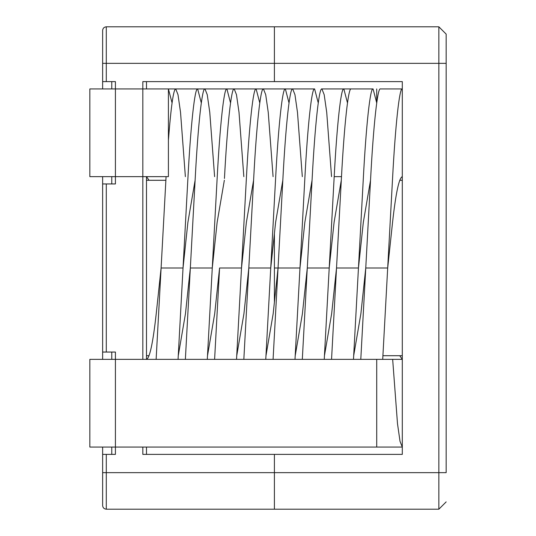 <?xml version="1.0" encoding="UTF-8"?>
<svg xmlns="http://www.w3.org/2000/svg" width="536" height="536" viewBox="0 0 536 536"><rect width="100%" height="100%" fill="white"/><g stroke="black" fill="none" stroke-linecap="round" stroke-linejoin="round"><path stroke-width="0.8" d="M102.631 352.052L102.631 176.639L102.631 183.949L106.289 183.949L106.289 352.052L115.421 352.052L115.421 359.361L115.421 352.052L102.631 352.052L102.631 359.361L102.631 352.052L106.289 352.052L106.289 183.949L115.421 183.949L102.631 183.949L102.631 352.052M102.631 88.929L102.631 30.452C102.865 28.254 104.085 27.035 106.289 26.8L274.399 26.8L274.399 63.349L106.289 63.349L106.289 81.619L115.421 81.619L115.421 88.929L115.421 81.619L102.631 81.619L102.631 88.929M102.631 505.548L102.631 447.071L102.631 454.381L106.289 454.381L106.289 472.652L274.399 472.652L274.399 454.381L142.831 454.381L142.831 447.071L142.831 454.381L274.399 454.381L274.399 509.2L106.289 509.2L274.399 509.2L274.399 472.652L106.289 472.652L106.289 509.2C104.085 508.966 102.865 507.746 102.631 505.548C102.865 507.746 104.085 508.966 106.289 509.2L106.289 472.652L102.631 472.652L102.631 505.548M115.421 454.381L115.421 447.071L115.421 454.381L106.289 454.381L115.421 454.381L111.769 454.381L111.769 447.071L111.769 454.381M142.831 359.361L142.831 176.639L142.831 359.361M142.831 81.619L142.831 88.929L142.831 81.619L274.399 81.619L274.399 63.349L274.399 81.619L142.831 81.619L146.489 81.619L146.489 88.929L146.489 81.619M115.421 183.949L115.421 176.639L115.421 183.949L111.769 183.949L111.769 176.639L111.769 183.949M146.489 454.381L146.489 447.071L146.489 454.381L142.831 454.381M146.489 176.639L146.489 359.361L146.489 176.639L149.042 180.29L146.489 176.639M274.399 302.264L274.399 233.736L274.399 302.264L274.399 268L278.05 268L274.399 268L274.399 302.264M274.399 26.8L106.289 26.8L106.289 63.349L274.399 63.349L274.399 26.8L438.85 26.8L274.399 26.8L274.399 81.619L402.302 81.619L402.302 454.381L274.399 454.381L274.399 472.652L438.85 472.652L438.85 63.349L274.399 63.349L274.399 26.8M111.769 352.052L111.769 359.361L111.769 352.052L115.421 352.052M111.769 81.619L111.769 88.929L111.769 81.619L115.421 81.619M106.289 26.8C104.085 27.035 102.865 28.254 102.631 30.452L102.631 63.349L106.289 63.349L106.289 26.8M106.289 63.349L102.631 63.349L102.631 81.619L106.289 81.619L106.289 63.349M106.289 454.381L102.631 454.381L102.631 472.652L106.289 472.652L106.289 454.381M446.16 472.652L446.16 63.349L446.16 472.652L274.399 472.652L274.399 454.381L402.302 454.381L402.302 81.619L274.399 81.619L274.399 63.349L438.85 63.349L438.85 26.8L446.16 34.11L446.16 63.349L446.16 34.11L438.85 26.8L438.85 63.349L446.16 63.349L438.85 63.349L438.85 472.652L446.16 472.652M274.399 509.2L274.399 472.652L274.399 509.2L438.85 509.2L274.399 509.2M299.979 268L278.05 268L273.079 359.361L278.05 268L299.979 268L304.85 178.461C307.644 125.377 311.805 87.16 314.599 88.929L318.25 102.946L314.599 88.929C311.805 87.16 307.644 125.377 304.85 178.461L295.101 357.539L299.979 268L304.85 222.319L299.979 268M329.211 268L307.289 268L302.311 359.361L307.289 268L329.211 268L334.089 178.461C336.876 125.377 341.037 87.16 343.831 88.929L347.489 102.946L343.831 88.929C341.037 87.16 336.876 125.377 334.089 178.461L324.34 357.539L329.211 268L334.089 222.319L329.211 268M358.45 268L336.521 268L331.55 359.361L336.521 268L358.45 268L363.321 178.461C366.115 125.377 370.276 87.16 373.069 88.929L376.721 102.946L373.069 88.929C370.276 87.16 366.115 125.377 363.321 178.461L353.579 357.539L358.45 268L363.321 222.319L358.45 268M387.689 268L365.76 268L360.788 359.361L365.76 268L387.689 268L392.56 178.461C395.354 125.377 399.514 87.16 402.302 88.929L380.379 88.929C377.585 87.16 373.425 125.377 370.631 178.461L365.76 268L370.631 178.461C373.425 125.377 377.585 87.16 380.379 88.929L402.302 88.929C399.514 87.16 395.354 125.377 392.56 178.461L387.689 268L392.56 222.319C395.809 193.101 399.059 177.872 402.302 176.639C399.059 177.872 395.809 193.101 392.56 222.319L387.689 268L382.811 357.539L387.689 268M438.85 509.2L438.85 472.652L438.85 509.2L446.16 501.89L438.85 509.2M178.254 355.777L185.469 313.681L190.34 268L212.269 268L217.14 178.461C219.934 125.377 224.095 87.16 226.889 88.929L230.54 102.946L226.889 88.929C224.095 87.16 219.934 125.377 217.14 178.461L212.269 268L190.34 268L185.369 359.361L195.211 178.461L190.34 268L185.469 313.681L178.254 355.777M236.724 355.777L243.94 313.681L248.811 268L243.84 359.361L248.811 268L270.74 268L248.811 268L253.689 178.461L248.811 268L243.94 313.681L236.724 355.777M224.356 180.223L217.14 222.319L212.269 268L207.399 357.539L212.269 268L217.14 222.319L224.356 180.223M295.202 355.777L302.411 313.681L307.289 268L312.16 178.461L307.289 268L302.411 313.681L295.202 355.777M282.827 180.223L275.611 222.319L270.74 268L275.611 178.461C278.405 125.377 282.566 87.16 285.36 88.929L289.011 102.946L285.36 88.929C282.566 87.16 278.405 125.377 275.611 178.461L265.869 357.539L270.74 268L275.611 222.319L282.827 180.223M353.673 355.777L360.889 313.681L365.76 268L360.889 313.681L353.673 355.777M341.298 180.223L334.089 222.319L341.298 180.223M226.889 88.929L234.199 88.929C231.405 87.16 227.244 125.377 224.45 178.461C227.244 125.377 231.405 87.16 234.199 88.929L197.65 88.929L201.302 102.946L197.65 88.929C194.856 87.16 190.695 125.377 187.901 178.461L178.059 359.361L183.031 268L161.102 268L156.13 359.361L166.08 176.639L161.102 268L156.231 313.681C152.981 342.899 149.732 358.128 146.489 359.361C149.732 358.128 152.981 342.899 156.231 313.681L161.102 268L183.031 268L187.901 222.319L195.117 180.223L187.901 222.319L183.031 268L187.901 178.461C190.695 125.377 194.856 87.16 197.65 88.929L204.96 88.929C202.166 87.16 198.005 125.377 195.211 178.461C198.005 125.377 202.166 87.16 204.96 88.929L207.238 94.678L209.77 112.352L214.608 176.639M265.769 359.361L265.869 357.539L265.769 359.361M285.36 88.929L292.669 88.929C289.875 87.16 285.715 125.377 282.921 178.461C285.715 125.377 289.875 87.16 292.669 88.929L256.121 88.929L259.779 102.946L256.121 88.929C253.327 87.16 249.173 125.377 246.379 178.461L241.501 268L219.579 268L214.702 313.681L207.492 355.777L214.702 313.681L219.579 268L241.501 268L236.53 359.361L241.501 268L246.379 222.319L253.588 180.223L246.379 222.319L241.501 268L246.379 178.461C249.173 125.377 253.327 87.16 256.121 88.929L263.431 88.929C260.637 87.16 256.476 125.377 253.689 178.461C256.476 125.377 260.637 87.16 263.431 88.929L265.709 94.678L268.241 112.352L273.079 176.639M324.24 359.361L324.34 357.539L324.24 359.361M343.831 88.929L351.14 88.929C348.346 87.16 344.186 125.377 341.399 178.461C344.186 125.377 348.346 87.16 351.14 88.929L321.901 88.929C319.114 87.16 314.954 125.377 312.16 178.461C314.954 125.377 319.114 87.16 321.901 88.929L324.18 94.678L326.719 112.352L331.55 176.639M382.711 359.361L382.811 357.539L382.711 359.361M265.963 355.777L273.179 313.681L278.05 268L282.921 178.461L278.05 268L273.179 313.681L265.963 355.777M324.434 355.777L331.65 313.681L336.521 268L341.399 178.461L336.521 268L331.65 313.681L324.434 355.777M312.066 180.223L304.85 222.319L312.066 180.223M219.579 268L214.608 359.361L219.579 268M197.65 88.929L168.411 88.929L172.069 102.946L168.411 88.929L168.411 176.639L168.411 88.929L142.831 88.929L142.831 176.639L142.831 88.929L115.421 88.929L115.421 176.639L115.421 88.929L89.84 88.929L89.84 176.639L168.411 176.639L89.84 176.639L89.84 88.929L175.721 88.929C173.483 89.211 171.044 106.316 168.411 140.224C171.044 106.316 173.483 89.211 175.721 88.929L177.999 94.678L180.531 112.352L185.369 176.639M295.008 359.361L295.101 357.539L295.008 359.361M353.479 359.361L353.579 357.539L353.479 359.361M392.66 359.361L397.491 423.648L400.024 441.322L402.302 447.071L89.84 447.071L89.84 359.361L402.302 359.361L399.749 355.71L402.302 359.361L89.84 359.361L89.84 447.071L115.421 447.071L115.421 359.361L115.421 447.071L376.721 447.071L376.721 359.361L376.721 447.071L402.302 447.071M256.121 88.929L234.199 88.929L236.477 94.678L239.009 112.352L243.84 176.639M314.599 88.929L292.669 88.929L294.947 94.678L297.48 112.352L302.311 176.639M370.537 180.223L363.321 222.319L370.537 180.223M207.298 359.361L207.399 357.539L207.298 359.361M373.069 88.929L351.14 88.929M376.721 102.946L376.721 88.929L376.721 102.946M149.042 355.71L146.489 355.71M165.879 180.29L146.489 180.29M382.912 355.71L402.302 355.71M399.749 180.29L402.302 180.29M334.189 176.639L341.492 176.639"/></g></svg>
